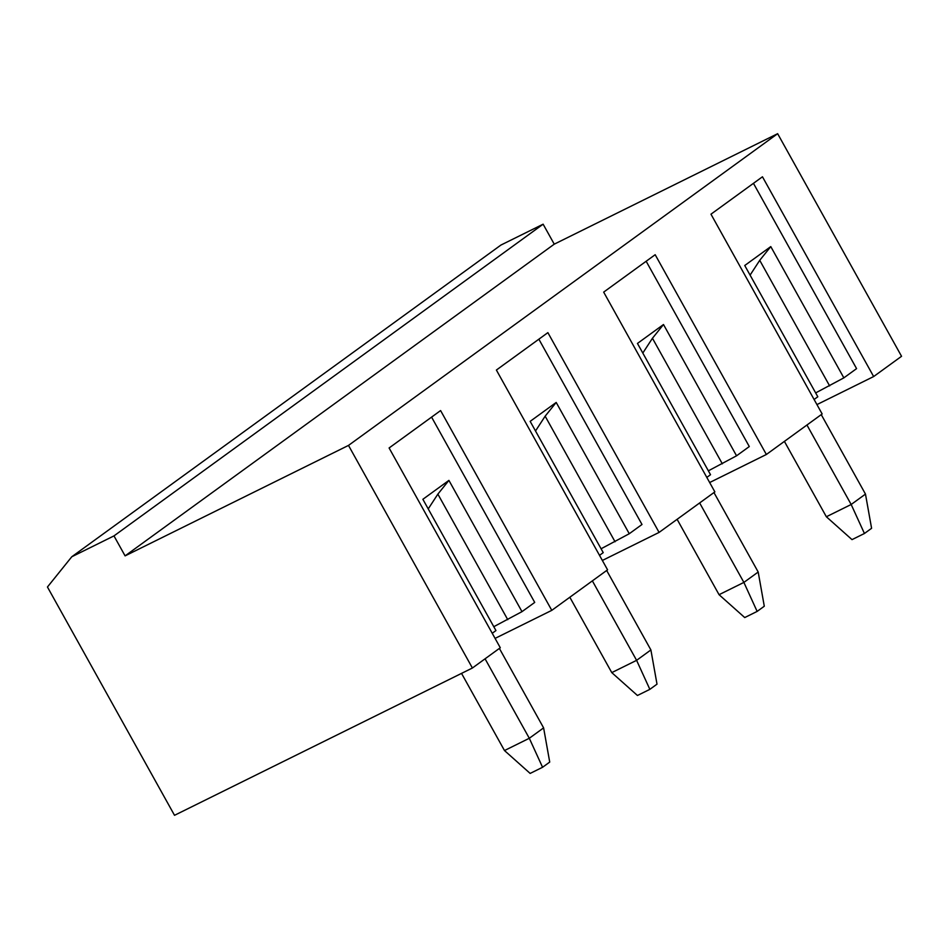 <?xml version="1.0" encoding="UTF-8"?>
<svg xmlns="http://www.w3.org/2000/svg" width="949" height="949" viewBox="0 0 949 949"><rect width="100%" height="100%" fill="white"/><g stroke="black" fill="none" stroke-linecap="round" stroke-linejoin="round"><path stroke-width="1.42" d="M816.947 404.594L873.649 376.551L901.55 356.29L777.646 133.69L348.497 445.413L125.09 555.877L554.252 244.166L777.646 133.69M543.125 224.189L500.93 245.056L71.78 556.766L113.975 535.9L543.125 224.189L554.252 244.166M71.78 556.766L47.45 587.004L174.521 815.31L472.4 668.013L348.497 445.413M873.649 376.551L762.462 176.787L710.967 214.189L822.154 413.966L766.365 454.488L655.178 254.712L603.671 292.114L714.87 491.89L659.081 532.413L547.881 332.636L496.386 370.051L607.574 569.827L551.784 610.349L440.597 410.573L389.102 447.975L500.289 647.752L472.4 668.013M551.784 610.349L495.081 638.392M659.081 532.413L602.366 560.456M766.365 454.488L709.662 482.531M113.975 535.9L125.09 555.877M815.654 392.91L843.851 377.868L856.579 368.627L753.447 183.335M814.1 399.482L817.813 396.777L744.74 265.506L770.778 246.586L843.851 377.868M784.396 441.392L826.354 516.754L851.17 504.488L806.947 425.01M826.354 516.754L852.012 539.625L864.432 533.492L871.585 528.296L865.476 494.097L821.241 414.618M865.476 494.097L851.17 504.488L864.432 533.492M750.09 275.115L759.734 260.323L770.778 246.586M829.628 385.899L759.734 260.323M708.369 470.834L736.554 455.805L749.295 446.552L646.162 261.26M706.803 477.406L710.528 474.714L637.455 343.431L663.493 324.522L736.554 455.805M677.111 519.317L719.057 594.691L743.886 582.413L757.136 611.417L764.289 606.233L758.192 572.022L713.956 492.555M719.057 594.691L744.728 617.562L757.136 611.417M758.192 572.022L743.886 582.413L699.65 502.946M642.805 353.052L652.449 338.259L663.493 324.522M722.331 463.824L652.449 338.259M601.073 548.771L629.27 533.729L641.999 524.477L538.866 339.196M599.519 555.343L603.232 552.638L530.159 421.356L556.197 402.447L629.27 533.729M569.827 597.241L611.773 672.616L636.601 660.338L649.851 689.354L657.005 684.158L650.895 649.946L606.672 570.479M611.773 672.616L637.443 695.487L649.851 689.354M650.895 649.946L636.601 660.338L592.366 580.871M535.521 430.976L545.153 416.184L556.197 402.447M615.047 541.76L545.153 416.184M493.788 626.696L521.986 611.654L534.714 602.413L431.581 417.121M492.234 633.268L495.947 630.575L422.874 499.293L448.913 480.384L521.986 611.654M461.534 673.387L504.488 750.552L529.305 738.275L542.567 767.278L549.72 762.083L543.611 727.883L499.376 648.416M504.488 750.552L530.147 773.423L542.567 767.278M543.611 727.883L529.305 738.275L485.069 658.808M428.224 508.913L437.869 494.121L448.913 480.384M507.762 619.685L437.869 494.121"/></g></svg>
